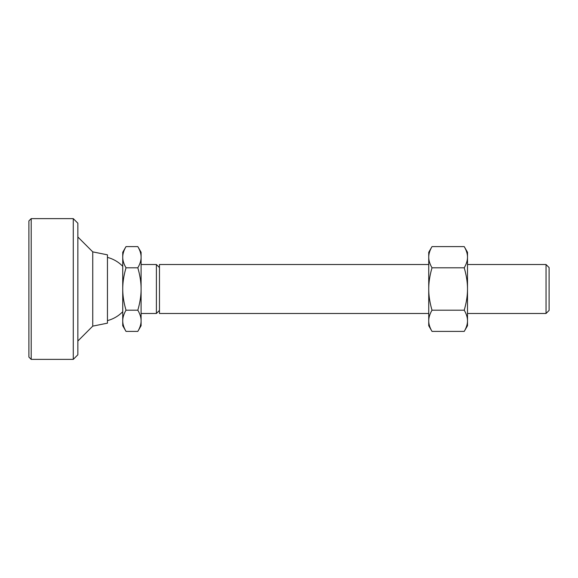 <?xml version="1.0" encoding="UTF-8"?>
<svg xmlns="http://www.w3.org/2000/svg" width="578" height="578" viewBox="0 0 578 578"><rect width="100%" height="100%" fill="white"/><g stroke="black" fill="none" stroke-linecap="round" stroke-linejoin="round"><path stroke-width="0.87" d="M92.755 251.871L107.443 254.833L107.443 323.167L92.755 326.129L92.755 251.871L77.857 236.98M546.037 313.478L546.037 264.522L549.1 267.578L549.1 310.422L546.037 313.478L467.501 313.478M159.463 310.422L156.4 313.478L156.4 264.522L141.097 264.522M428.739 264.522L159.463 264.522L159.463 313.478L428.739 313.478M137.817 267.802C140.028 275.381 141.126 282.454 141.097 289C141.126 295.546 140.028 302.619 137.817 310.198L126.018 310.198C123.808 302.619 122.717 295.546 122.738 289C122.717 282.454 123.808 275.381 126.018 267.802C123.808 264.009 122.717 260.476 122.738 257.203C122.717 253.923 123.808 250.39 126.018 246.596L137.817 246.596C140.028 250.39 141.126 253.923 141.097 257.203C141.126 260.476 140.028 264.009 137.817 267.802L126.018 267.802M137.817 310.198C140.028 313.991 141.126 317.524 141.097 320.797C141.126 324.077 140.028 327.61 137.817 331.404L126.018 331.404C123.808 327.61 122.717 324.077 122.738 320.797C122.717 317.524 123.808 313.991 126.018 310.198M137.817 246.596L141.097 252.283L141.097 325.717L137.817 331.404M126.018 246.596L122.738 252.283L122.738 325.717L126.018 331.404M464.221 246.596C466.432 250.39 467.523 253.923 467.501 257.203C467.523 260.476 466.432 264.009 464.221 267.802L432.019 267.802C429.808 264.009 428.717 260.476 428.739 257.203C428.717 253.923 429.808 250.39 432.019 246.596L464.221 246.596L467.501 252.283L467.501 289C467.523 295.546 466.432 302.619 464.221 310.198C466.432 313.991 467.523 317.524 467.501 320.797C467.523 324.077 466.432 327.61 464.221 331.404L432.019 331.404C429.808 327.61 428.717 324.077 428.739 320.797C428.717 317.524 429.808 313.991 432.019 310.198C429.808 302.619 428.717 295.546 428.739 289C428.717 282.454 429.808 275.381 432.019 267.802M464.221 310.198L432.019 310.198M464.221 267.802C466.432 275.381 467.523 282.454 467.501 289L467.501 325.717L464.221 331.404M432.019 331.404L428.739 325.717L428.739 252.283L432.019 246.596M31.198 359.379L28.9 357.088L28.9 220.912L31.198 218.621L31.198 359.379L73.269 359.379L73.269 218.621L77.857 223.209L77.857 354.791L73.269 359.379M92.755 326.129L77.857 341.02M122.738 266.306A32.643 32.643 0 0 0 107.443 257.398M546.037 264.522L467.501 264.522M159.463 267.578L156.4 264.522M107.443 320.602A32.643 32.643 0 0 0 122.738 311.694M156.4 313.478L141.097 313.478M31.198 218.621L73.269 218.621"/></g></svg>
